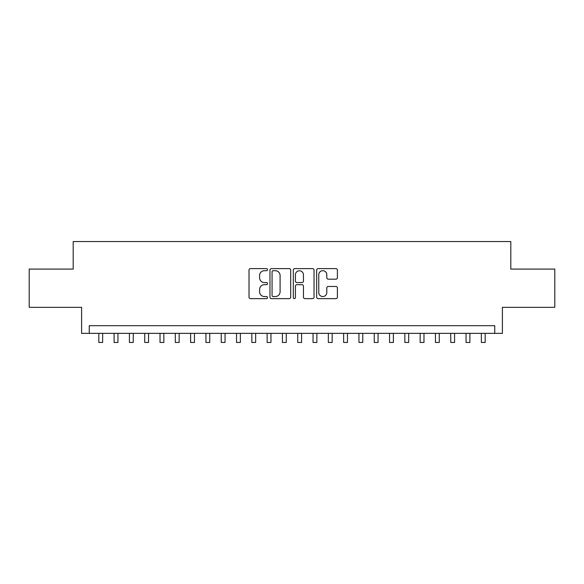 <?xml version="1.0" encoding="UTF-8"?>
<svg xmlns="http://www.w3.org/2000/svg" width="584" height="584" viewBox="0 0 584 584"><rect width="100%" height="100%" fill="white"/><g stroke="black" fill="none" stroke-linecap="round" stroke-linejoin="round"><path stroke-width="0.88" d="M267.516 269.655A1.051 1.051 0 0 0 266.465 268.603L250.507 268.603A1.504 1.504 0 0 0 249.01 270.107L249.01 297.139A1.504 1.504 0 0 0 250.507 298.643L266.465 298.643A1.051 1.051 0 0 0 267.516 297.592A1.051 1.051 0 0 0 266.465 296.541L264.399 296.541A4.803 4.803 0 0 1 259.595 291.73L259.595 289.481A4.803 4.803 0 0 1 264.399 284.671L266.465 284.671A1.051 1.051 0 0 0 267.516 283.62A1.051 1.051 0 0 0 266.465 282.568L264.399 282.568A4.803 4.803 0 0 1 259.595 277.765L259.595 275.509A4.803 4.803 0 0 1 264.399 270.706L266.465 270.706A1.051 1.051 0 0 0 267.516 269.655M335.895 279.188A1.504 1.504 0 0 0 337.399 277.692L337.399 270.107A1.504 1.504 0 0 0 335.895 268.603L318.171 268.603A1.504 1.504 0 0 0 316.667 270.107L316.667 297.139A1.504 1.504 0 0 0 318.171 298.643L335.895 298.643A1.504 1.504 0 0 0 337.399 297.139L337.399 287.978A1.504 1.504 0 0 0 335.895 286.474L328.31 286.474A1.504 1.504 0 0 0 326.806 287.978L326.806 292.518A4.015 4.015 0 0 1 322.791 296.541A4.015 4.015 0 0 1 318.769 292.518L318.769 274.721A4.015 4.015 0 0 1 322.791 270.706A4.015 4.015 0 0 1 326.806 274.721L326.806 277.692A1.504 1.504 0 0 0 328.31 279.188L335.895 279.188M494.743 333.354L502.393 333.354L502.393 307.337L554.8 307.337L554.8 269.085L510.81 269.085L510.81 241.542L73.19 241.542L73.19 269.085L29.2 269.085L29.2 307.337L81.607 307.337L81.607 333.354L494.743 333.354L494.743 325.704L89.257 325.704L89.257 333.354M290.686 270.107A1.504 1.504 0 0 0 289.182 268.603L271.458 268.603A1.504 1.504 0 0 0 269.961 270.107L269.961 297.139A1.504 1.504 0 0 0 271.458 298.643L289.182 298.643A1.504 1.504 0 0 0 290.686 297.139L290.686 270.107M294.818 268.603L312.542 268.603A1.504 1.504 0 0 1 314.039 270.107L314.039 297.139A1.504 1.504 0 0 1 312.542 298.643L304.957 298.643A1.504 1.504 0 0 1 303.454 297.139L303.454 286.175A1.504 1.504 0 0 0 301.95 284.671L296.92 284.671A1.504 1.504 0 0 0 295.416 286.175L295.416 297.592A1.051 1.051 0 0 1 294.365 298.643A1.051 1.051 0 0 1 293.314 297.592L293.314 270.107A1.504 1.504 0 0 1 294.818 268.603M273.115 270.706A1.051 1.051 0 0 0 272.064 271.757L272.064 295.489A1.051 1.051 0 0 0 273.115 296.541L275.29 296.541A4.803 4.803 0 0 0 280.094 291.73L280.094 275.509A4.803 4.803 0 0 0 275.29 270.706L273.115 270.706M303.454 274.801A4.015 4.015 0 0 0 299.431 270.779A4.015 4.015 0 0 0 295.416 274.801L295.416 281.072A1.504 1.504 0 0 0 296.92 282.568L301.95 282.568A1.504 1.504 0 0 0 303.454 281.072L303.454 274.801M98.82 333.354L98.82 342.458L102.645 342.458L102.645 333.354M114.121 333.354L114.121 342.458L117.946 342.458L117.946 333.354M129.422 333.354L129.422 342.458L133.247 342.458L133.247 333.354M144.722 333.354L144.722 342.458L148.548 342.458L148.548 333.354M160.023 333.354L160.023 342.458L163.849 342.458L163.849 333.354M175.324 333.354L175.324 342.458L179.149 342.458L179.149 333.354M190.632 333.354L190.632 342.458L194.457 342.458L194.457 333.354M205.933 333.354L205.933 342.458L209.758 342.458L209.758 333.354M221.234 333.354L221.234 342.458L225.059 342.458L225.059 333.354M236.535 333.354L236.535 342.458L240.36 342.458L240.36 333.354M251.835 333.354L251.835 342.458L255.661 342.458L255.661 333.354M267.136 333.354L267.136 342.458L270.961 342.458L270.961 333.354M282.437 333.354L282.437 342.458L286.262 342.458L286.262 333.354M297.738 333.354L297.738 342.458L301.563 342.458L301.563 333.354M313.039 333.354L313.039 342.458L316.864 342.458L316.864 333.354M328.339 333.354L328.339 342.458L332.165 342.458L332.165 333.354M343.64 333.354L343.64 342.458L347.465 342.458L347.465 333.354M358.941 333.354L358.941 342.458L362.766 342.458L362.766 333.354M374.242 333.354L374.242 342.458L378.067 342.458L378.067 333.354M389.543 333.354L389.543 342.458L393.368 342.458L393.368 333.354M404.851 333.354L404.851 342.458L408.676 342.458L408.676 333.354M420.151 333.354L420.151 342.458L423.977 342.458L423.977 333.354M435.452 333.354L435.452 342.458L439.277 342.458L439.277 333.354M450.753 333.354L450.753 342.458L454.578 342.458L454.578 333.354M466.054 333.354L466.054 342.458L469.879 342.458L469.879 333.354M481.355 333.354L481.355 342.458L485.18 342.458L485.18 333.354"/></g></svg>
